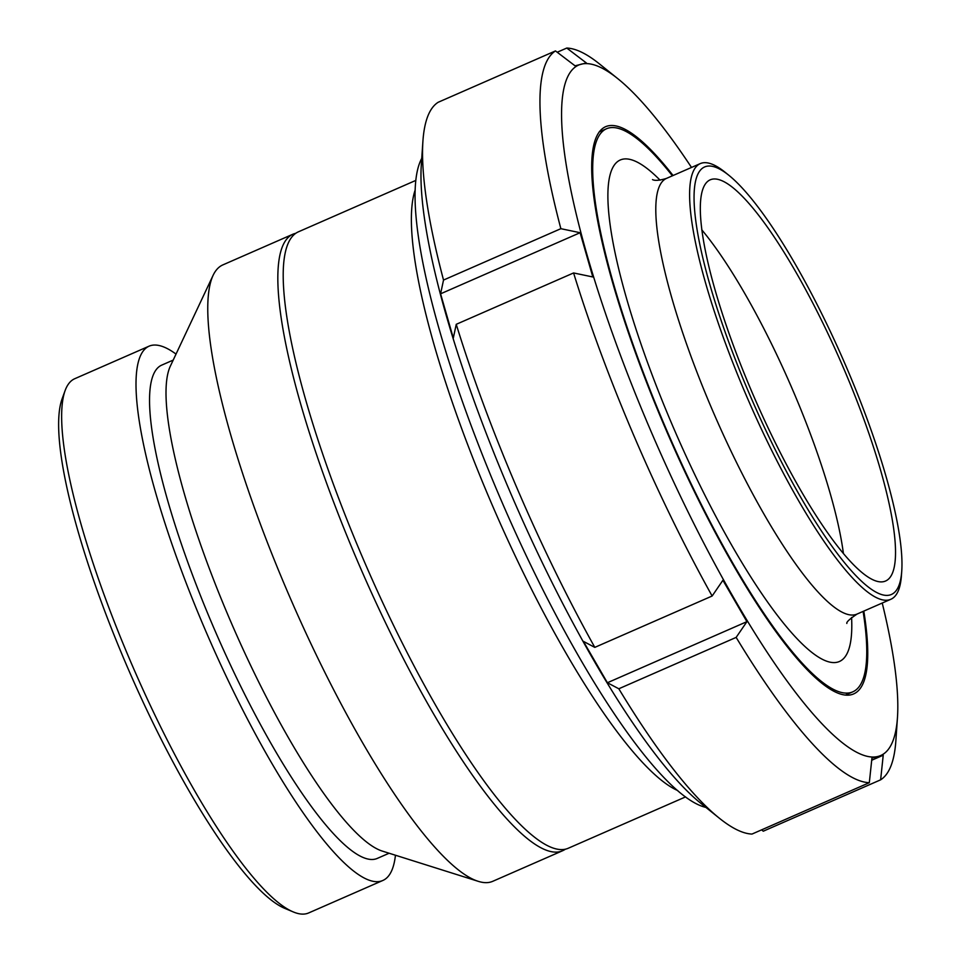 <?xml version="1.0" encoding="UTF-8"?>
<svg xmlns="http://www.w3.org/2000/svg" width="961" height="961" viewBox="0 0 961 961"><rect width="100%" height="100%" fill="white"/><g stroke="black" fill="none" stroke-linecap="round" stroke-linejoin="round"><path stroke-width="1.44" d="M295.736 233.319A336.458 71.895 66.4 0 0 292.829 234.256L222.856 264.9A336.458 71.895 66.4 0 0 213.054 275.423A336.458 71.895 66.4 0 0 291.94 601.946A336.458 71.895 66.4 0 0 478.374 881.369A336.458 71.895 66.4 0 0 479.347 881.657A336.458 71.895 66.4 0 0 492.753 881.309L562.726 850.677A336.458 71.895 66.4 0 0 565.392 849.188M213.054 275.423L170.241 366.381A269.164 57.516 66.4 0 0 233.355 627.593A269.164 57.516 66.4 0 0 382.49 851.146L478.374 881.369M415.693 180.464L298.39 231.829A336.458 71.895 66.4 0 0 283.495 265.729A336.458 71.895 66.4 0 0 367.426 568.732A336.458 71.895 66.4 0 0 533.187 836.118A336.458 71.895 66.4 0 0 568.287 848.239L685.589 796.885M421.735 158.397A358.885 76.688 66.4 0 0 504.837 508.729A358.885 76.688 66.4 0 0 705.903 807.408M65.084 390.659L61.984 399.187A284.864 60.867 66.4 0 0 129.915 672.892A284.864 60.867 66.4 0 0 284.961 908.445L293.333 911.953A291.591 62.309 -113.6 0 1 134.612 670.826A291.591 62.309 -113.6 0 1 65.084 390.659A291.591 62.309 -113.6 0 1 74.742 378.718L149.003 346.2A291.591 62.309 66.4 0 0 208.885 638.308A291.591 62.309 66.4 0 0 382.922 880.432A291.591 62.309 66.4 0 0 395.451 855.23M382.922 880.432L308.649 912.95A291.591 62.309 -113.6 0 1 293.333 911.953M176.031 354.092A291.591 62.309 66.4 0 0 160.619 345.9A291.591 62.309 66.4 0 0 149.003 346.2M173.196 360.099L161.544 365.204A269.164 57.516 66.4 0 0 216.814 634.837A269.164 57.516 66.4 0 0 377.457 858.329L389.121 853.236M292.829 234.256A336.458 71.895 66.4 0 0 361.925 571.302A336.458 71.895 66.4 0 0 562.726 850.677M871.711 760.247L883.231 755.202L880.624 779.827L763.286 831.193L761.556 829.884M618.812 688.773L607.4 682.742L746.913 621.659L736.15 637.395L618.812 688.773A399.259 85.313 66.4 0 0 719.321 818.183A399.259 85.313 66.4 0 0 751.995 834.064L869.321 782.686L871.939 758.073L883.231 755.202M607.4 682.742L583.387 641.359L594.799 647.378L712.137 596.012L722.9 580.276L746.913 621.659M592.817 276.972L573.585 272.948L456.247 324.313L453.304 338.068L440.582 293.814L580.108 232.718L592.817 276.972M440.582 293.814L443.526 280.059L560.864 228.682L580.108 232.718M557.212 52.242L566.774 48.05L586.354 62.958L575.05 65.828L555.482 50.921L438.156 102.286A399.259 85.313 66.4 0 0 422.912 141.231A399.259 85.313 66.4 0 0 443.526 280.059M422.912 141.231L421.314 164.595A376.832 80.52 66.4 0 0 446.445 316.157A376.832 80.52 66.4 0 0 594.895 662.273A376.832 80.52 66.4 0 0 701.062 803.516L719.321 818.183M456.247 324.313A399.259 85.313 66.4 0 0 594.799 647.378M691.5 167.442A376.832 80.52 66.4 0 0 617.707 78.598L599.46 63.931A399.259 85.313 66.4 0 0 566.774 48.05M555.482 50.921A399.259 85.313 66.4 0 0 560.864 228.682M573.585 272.948A399.259 85.313 66.4 0 0 712.137 596.012M736.15 637.395A399.259 85.313 66.4 0 0 869.321 782.686M880.624 779.827A399.259 85.313 66.4 0 0 895.856 740.883L897.466 717.519A376.832 80.52 66.4 0 0 882.234 603.04M617.707 78.598A376.832 80.52 66.4 0 0 581.201 64.183A376.832 80.52 66.4 0 0 586.955 254.629A376.832 80.52 66.4 0 0 735.405 600.745A376.832 80.52 66.4 0 0 878.09 756.415A376.832 80.52 66.4 0 0 897.466 717.519M673.072 175.515A309.538 66.141 66.4 0 0 605.49 126.744A309.538 66.141 66.4 0 0 669.048 436.823A309.538 66.141 66.4 0 0 853.788 693.854A309.538 66.141 66.4 0 0 863.795 611.112M672.388 175.815A307.292 65.66 66.4 0 0 606.391 128.798A307.292 65.66 66.4 0 0 669.493 436.63A307.292 65.66 66.4 0 0 852.9 691.788A307.292 65.66 66.4 0 0 863.11 611.412M728.594 175.082L724.942 172.139A237.763 50.801 66.4 0 0 700.209 163.634A237.763 50.801 66.4 0 0 749.027 401.806A237.763 50.801 66.4 0 0 890.931 599.232A237.763 50.801 66.4 0 0 901.454 575.279L901.778 570.606A233.283 49.852 66.4 0 0 785.786 248.178A233.283 49.852 66.4 0 0 728.594 175.082A233.283 49.852 66.4 0 0 752.223 400.413A233.283 49.852 66.4 0 0 901.778 570.606M843.374 553.248A218.916 46.777 66.4 0 0 735.862 278.498A218.916 46.777 66.4 0 0 701.734 229.763M786.53 256.311A218.916 46.777 66.4 0 0 710.083 179.875A218.916 46.777 66.4 0 0 755.034 399.175A218.916 46.777 66.4 0 0 885.694 580.961A218.916 46.777 66.4 0 0 877.597 460.115A218.916 46.777 66.4 0 0 786.53 256.311M414.996 190.518A336.458 71.895 66.4 0 0 495.576 512.778A336.458 71.895 66.4 0 0 677.733 790.567M660.111 180.188A273.657 58.477 66.4 0 0 676.076 433.747A273.657 58.477 66.4 0 0 851.578 617.467M846.845 623.437L846.845 623.449C846.293 622.091 849.716 618.956 857.116 614.031A237.763 50.801 -113.6 0 1 715.212 416.594A237.763 50.801 -113.6 0 1 666.393 178.434L666.393 178.434C659.498 180.5 654.861 180.884 652.507 179.599M857.116 614.031L890.931 599.232M666.393 178.434L700.209 163.634M845.608 694.983L852.9 691.788M599.111 131.993L606.391 128.798"/></g></svg>

